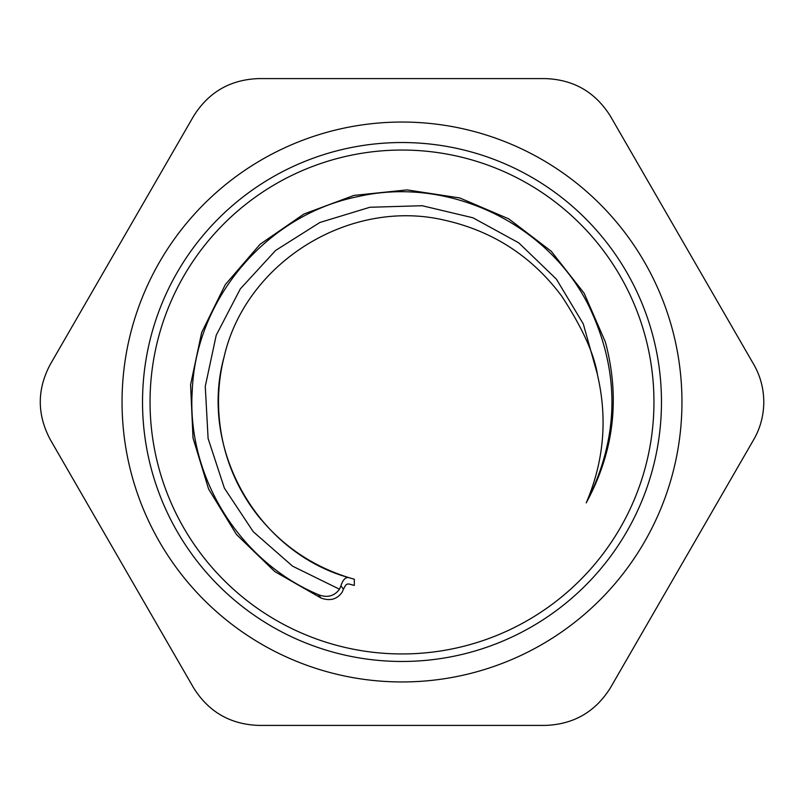 <?xml version="1.0" encoding="UTF-8"?>
<svg xmlns="http://www.w3.org/2000/svg" width="804" height="804" viewBox="0 0 804 804"><rect width="100%" height="100%" fill="white"/><g stroke="black" fill="none" stroke-linecap="round" stroke-linejoin="round"><path stroke-width="1.21" d="M402 150.047A251.953 251.953 0 0 1 620.196 527.977A251.953 251.953 0 0 1 183.804 527.977A251.953 251.953 0 0 1 402 150.047M605.422 342.142C620.366 398.352 613.965 451.938 586.227 502.872C604.015 461.164 607.713 418.311 597.332 374.312M605.412 342.122L584.146 293.219L551.202 251.22L508.801 218.879L459.767 197.955L407.065 189.895L353.971 195.412L303.932 214.015L260.054 244.285L225.291 284.646L201.663 332.524L190.588 384.714L193.01 437.979L208.588 489.013L236.436 534.469L274.757 571.564L321.047 598.035C330.002 601.312 337.027 599.382 342.132 592.226L343.469 589.111L340.886 585.865L339.499 589.211L292.606 566.187L253.28 531.745L224.396 488.159L208.105 438.532L205.261 386.362L216.226 335.228L240.326 288.867L275.671 250.406L319.871 222.487L369.88 207.271L422.1 205.713L472.943 217.783L518.801 242.888L556.418 279.159L583.302 323.942L597.412 374.282C593.925 353.237 582.016 327.188 561.694 296.113C532.107 256.526 493.264 231.261 445.165 220.326C350.182 197.583 245.441 261.963 223.984 357.418A183.513 183.513 0 0 0 219.502 382.694M229.15 463.637A183.513 183.513 0 0 0 261.169 519.665M340.886 585.865C342.986 579.483 345.77 576.78 349.207 577.754A183.513 183.513 0 0 0 354.313 579.212L354.313 585.433A189.533 189.533 0 0 1 349.177 584.016L347.378 584.036L345.69 585.121L343.469 589.111M223.954 357.398C198.769 449.024 257.612 552.529 349.207 577.754L354.313 579.212M586.227 502.872C619.683 437.487 620.487 371.709 588.629 305.53C547.444 222.969 447.989 175.855 358.061 196.578C267.39 214.608 196.065 297.902 192.267 390.302C186.357 475.958 239.15 561.313 318.243 594.588L321.047 598.035M339.499 589.211C334.243 596.277 327.148 598.075 318.233 594.608M354.313 585.433L349.177 584.016M258.707 725.409L545.293 725.409C573.674 724.414 595.382 711.882 610.427 687.802L753.72 439.607C760.303 428.21 763.659 415.678 763.8 402C763.659 388.322 760.303 375.79 753.72 364.393L610.427 116.198C595.382 92.118 573.674 79.586 545.293 78.591L258.707 78.591C230.326 79.586 208.618 92.118 193.573 116.198L50.28 364.393C36.944 389.468 36.944 414.532 50.28 439.607L193.573 687.802C208.618 711.882 230.326 724.414 258.707 725.409M681.953 402A279.953 279.953 0 0 0 262.024 159.554A279.953 279.953 0 0 0 262.024 644.446A279.953 279.953 0 0 0 681.953 402M402 142.529A259.471 259.471 0 0 0 177.292 531.735A259.471 259.471 0 0 0 626.708 531.735A259.471 259.471 0 0 0 402 142.529M224.004 357.177C218.618 378.885 217.201 400.844 219.763 423.075C223.231 452.662 233.25 479.827 249.813 504.58C274.566 540.358 307.691 564.75 349.207 577.754"/></g></svg>
